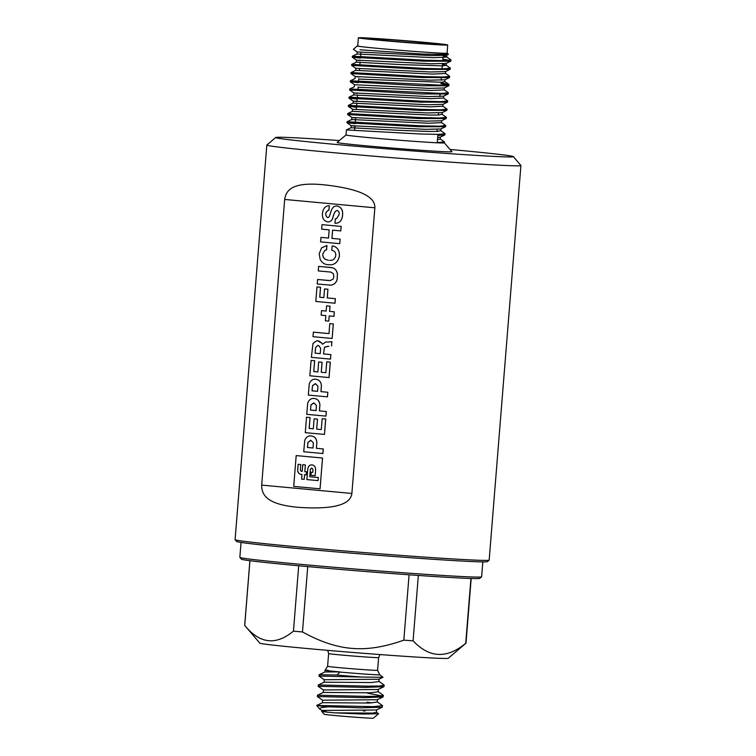 <?xml version="1.0" encoding="UTF-8"?>
<svg xmlns="http://www.w3.org/2000/svg" width="756" height="756" viewBox="0 0 756 756"><rect width="100%" height="100%" fill="white"/><g stroke="black" fill="none" stroke-linecap="round" stroke-linejoin="round"><path stroke-width="1.13" d="M482.838 561.888L481.638 576.8A121.281 2.41 -175.4 0 1 481.61 576.847A121.281 2.41 -175.4 0 1 418.89 573.87A121.281 2.41 -175.4 0 1 297.987 564.089A121.281 2.41 -175.4 0 1 239.869 557.399A121.281 2.41 -175.4 0 1 239.85 557.342L241.051 542.439M481.61 576.847L479.833 578.349A119.637 2.381 -175.4 0 1 417.964 575.42A119.637 2.381 -175.4 0 1 298.705 565.772A119.637 2.381 -175.4 0 1 241.372 559.166L239.869 557.399M471.186 578.501L465.979 643.167A111.009 2.211 -175.4 0 1 465.961 643.214A111.009 2.211 -175.4 0 1 465.715 643.299C446.843 658.93 429.304 658.098 413.088 640.804A111.009 2.211 -175.4 0 1 403.827 640.162C365.592 653.638 338.064 651.417 302.476 631.959A111.009 2.211 -175.4 0 1 297.892 631.543A111.009 2.211 -175.4 0 1 293.451 631.128C275.883 645.69 259.639 643.791 244.727 625.429A111.009 2.211 -175.4 0 1 244.708 625.41A111.009 2.211 -175.4 0 1 244.689 625.363L249.896 560.697M302.476 631.959L307.73 566.594M298.705 565.772L293.451 631.128M465.961 643.214L448.251 658.278A94.557 1.881 -175.4 0 1 399.348 655.953A94.557 1.881 -175.4 0 1 305.084 648.336A94.557 1.881 -175.4 0 1 259.78 643.11L244.708 625.41M244.727 625.429L249.934 560.697M337.081 675.023A32.886 0.652 4.6 0 0 362.096 677.074L318.975 676.062L319.126 674.73L337.081 675.023L339.983 671.923L338.121 671.753C325.515 670.563 322.122 670.052 327.953 670.222M324.882 672.027L325.033 670.232L327.603 666.291L328.624 653.562A25.08 0.501 4.6 0 0 340.644 654.961A25.08 0.501 4.6 0 0 365.866 656.992A25.08 0.501 4.6 0 0 378.624 657.588L379.985 654.554M339.756 672.046A27.547 0.548 4.6 0 0 379.701 674.749L383.008 677.282L362.096 677.074M383.008 677.282L378.86 679.257L324.267 679.71L324.059 682.271M323.502 690.039L318.153 686.306L365.403 687.393L383.859 686.722L378.038 689.5L323.445 689.954L323.237 692.515M322.68 700.283L317.331 696.55L364.581 697.637L383.037 696.966L377.216 699.744L322.614 700.198L322.415 702.759M377.509 699.451L377.301 702.022L369.486 703.033L322.481 702.683L316.688 705.452L373.313 706.633L382.583 705.669L382.215 707.21L376.384 709.988L321.791 710.442L321.725 711.387L324.154 714.24A24.665 0.491 -175.4 0 0 335.976 715.611A24.665 0.491 -175.4 0 0 360.565 717.595A24.665 0.491 -175.4 0 0 373.322 718.2L378.558 713.749L376.252 711.954M382.215 707.21L361.302 707.833L328.113 706.803L321.13 707.673L319.618 708.92L321.858 710.527M322.273 710.281L326.034 711.424L321.716 711.368M383.037 696.966L383.415 695.425L378.813 696.257L366.471 696.38L317.482 695.218L317.331 696.55M382.073 695.964L367.681 693.205M383.859 686.722L384.237 685.182L379.635 686.013L367.293 686.136L318.304 684.974L318.153 686.306M318.975 676.062L324.324 679.795M339.983 671.923L324.957 671.961L319.126 674.73M379.153 678.973L378.945 681.534L371.224 682.545L324.126 682.205L318.304 684.974M378.331 689.217L378.123 691.778L370.298 692.789L323.303 692.439L317.482 695.218M376.677 709.695L376.479 712.256L372.708 713.097L334.795 712.861L362.757 714.051L378.558 713.749M326.034 711.424C316.679 711.037 324.91 711.868 327.017 712.124L334.795 712.87M378.718 681.213L384.237 685.182M377.887 691.457L383.415 695.425M382.583 705.669L377.074 701.71M371.924 702.948L366.953 702.163M365.063 711.046L363.126 710.791M328.113 706.803A32.886 0.652 -175.4 0 1 316.717 705.442M409.09 574.787L403.827 640.162M413.088 640.804L418.342 575.439M470.931 578.491L465.715 643.299M520.912 165.517L489.17 560.083A127.452 2.533 -175.4 0 1 489.141 560.13L487.365 561.642A125.808 2.504 -175.4 0 1 422.311 558.552A125.808 2.504 -175.4 0 1 296.9 548.412A125.808 2.504 -175.4 0 1 236.619 541.466L235.107 539.699A127.452 2.533 -175.4 0 1 235.088 539.642L266.83 145.076A127.452 2.533 4.6 0 0 327.924 152.164A127.452 2.533 4.6 0 0 456.076 162.521A127.452 2.533 4.6 0 0 520.912 165.517A127.452 2.533 4.6 0 0 520.893 165.469L513.352 156.615A119.231 2.372 4.6 0 0 456.227 150.028A119.231 2.372 4.6 0 0 449.99 149.461M489.141 560.13A127.452 2.533 -175.4 0 1 423.228 557.011A127.452 2.533 -175.4 0 1 296.182 546.73A127.452 2.533 -175.4 0 1 235.107 539.699M374.863 207.796C375.373 196.399 358.845 188.783 325.288 184.946C293.508 181.553 286.174 189.321 284.672 199.452L374.863 207.796L351.88 493.46L261.68 485.106C261.557 495.322 267.501 504.847 299.348 507.399C333.037 509.563 350.548 504.913 351.88 493.46M339.406 140.559A119.231 2.372 4.6 0 0 275.713 137.498A119.231 2.372 4.6 0 0 332.838 144.179A119.231 2.372 4.6 0 0 453.751 153.931A119.231 2.372 4.6 0 0 513.352 156.615M275.713 137.498L266.859 145.029A127.452 2.533 4.6 0 0 266.83 145.076M261.68 485.106L284.672 199.452M310.886 435.91L311.311 435.947C314.609 436.392 316.462 438.471 316.868 442.184L316.433 448.317L323.284 448.951L322.916 453.534L303.742 451.767L304.706 440.436C306.133 437.044 308.316 435.55 311.274 435.947L310.914 435.919M326.583 305.859L330.032 306.18L329.616 311.377L334.322 311.812L333.954 316.348L329.2 315.913L328.784 321.111L325.382 320.799L325.798 315.602L321.149 315.167L321.517 310.621L326.157 311.056L326.583 305.859L329.985 306.18L329.569 311.368L334.275 311.803L333.916 316.348M329.247 315.913L328.784 321.111M322.169 418.692L325.732 419.013L324.485 434.435L305.282 432.659L306.52 417.236L310.045 417.567L309.166 428.435L313.305 428.813L314.109 418.824L317.473 419.136L316.67 429.125L321.291 429.559L322.169 418.692L325.685 419.013L324.447 434.435M314.109 418.824L317.511 419.136L316.707 429.134L321.291 429.55M306.52 417.236L310.083 417.567L309.213 428.435L313.305 428.813M327.962 221.943C330.145 221.877 331.704 220.705 332.631 218.418C333.887 213.116 335.409 210.489 337.176 210.537L337.214 210.537C335.447 210.489 333.935 213.116 332.678 218.418C331.742 220.705 330.192 221.877 328 221.943L327.962 221.943C324.003 221.121 322.16 218.389 322.434 213.731C323.01 208.732 325.137 206.057 328.832 205.708L329.332 205.717L328.973 210.196L328.397 210.196C325.278 212.427 324.91 214.836 327.301 217.435L327.726 217.511M335.853 223.332L335.56 223.313C339.813 222.982 342.137 220.223 342.553 215.006C342.903 209.951 341.069 206.946 337.072 206.019L337.11 206.019C341.117 206.955 342.94 209.951 342.6 215.016C342.185 220.223 339.85 222.992 335.598 223.313M335.56 223.313L334.993 223.256L335.352 218.739L336.618 218.664M320.969 237.375L328.52 238.074L329.181 229.843L321.631 229.144L321.99 224.645L341.154 226.422L340.786 230.92L332.593 230.155L331.931 238.386L340.124 239.151L339.765 243.668L320.601 241.901L320.969 237.375L328.52 238.074M332.64 230.164L331.978 238.395L340.172 239.151L339.765 243.668M321.99 224.645L341.192 226.422L340.786 230.92M324.532 288.915L327.962 289.227L327.263 297.93L335.371 298.677L335.012 303.232L315.81 301.455L316.981 286.921L320.572 287.252L319.769 297.231L323.833 297.609L324.532 288.915L327.924 289.227L327.225 297.921L335.333 298.677L334.965 303.232M317.577 279.493L330.24 280.57L333.065 279.153L333.831 276.696L333.49 273.814L330.92 272.094L318.267 270.922L318.635 266.367L332.101 267.709C335.163 268.418 336.949 270.629 337.478 274.343L337.091 279.72C335.966 283.056 333.85 284.861 330.722 285.135L317.218 284.02L317.577 279.493L328.652 280.523M329.521 285.154L330.722 285.135C333.802 284.851 335.929 283.046 337.053 279.72L337.431 274.334C336.911 270.629 335.116 268.418 332.064 267.7L330.958 267.511M328.482 260.281L325.685 259.45C323.606 258.372 322.632 256.539 322.774 253.931L324.929 250.368L326.535 249.886L324.976 250.368L322.812 253.931C322.68 256.539 323.653 258.382 325.732 259.45L328.435 260.272M329.115 264.761L328.189 264.685C324.522 264.543 321.829 262.71 320.109 259.185L319.212 253.732L321.555 247.874L326.932 245.52L326.583 249.886M332.527 246.002L333.991 246.239C337.904 247.864 339.699 251.19 339.368 256.227C337.828 262.615 334.114 265.441 328.227 264.685M332.753 246.012L332.13 246.002L331.78 250.406L332.366 250.453C334.7 250.992 335.834 252.608 335.768 255.33C335.163 258.448 333.613 260.111 331.109 260.3L329.739 260.414M326.743 361.822L330.306 362.152L329.068 377.565L309.856 375.789L311.094 360.376L314.619 360.697L313.749 371.565L317.879 371.952L318.682 361.963L322.047 362.266L321.243 372.264L325.864 372.689L326.743 361.822L330.259 362.143L329.021 377.565M318.682 361.963L322.084 362.275L321.281 372.264L325.864 372.689M311.094 360.376L314.666 360.697L313.787 371.565L317.879 371.943M313.362 332.149L328.992 333.594L329.796 323.625L333.301 323.946L332.13 338.471L312.993 336.694L313.362 332.149L328.992 333.594M329.796 323.625L333.339 323.946L332.13 338.471M313.91 398.469L314.326 398.497C317.633 398.941 319.495 401.03 319.901 404.753L319.457 410.895L326.327 411.529L325.959 416.121L306.738 414.345L307.711 402.995C309.128 399.603 311.321 398.11 314.288 398.497L313.929 398.469M315.45 379.238L315.876 379.266C319.174 379.71 321.026 381.789 321.432 385.513L320.998 391.636L327.849 392.269L327.48 396.853L308.306 395.086L309.27 383.755C310.688 380.372 312.871 378.869 315.828 379.266L315.479 379.238M327.206 341.986L325.741 341.995L322.453 344.273L321.99 343.347L322.481 344.245M319.268 341.173L322.028 343.347L317.7 340.805L319.221 341.164M328.142 346.248L324.541 347.155L323.483 353.931L330.873 354.611L330.514 359.128L311.359 357.352L312.993 343.413L316.405 340.937L317.747 340.805M328.095 342.033L331.912 341.684L331.572 345.964M296.229 455.594L322.51 458.032L320.071 488.82L293.715 486.382L296.191 455.594L322.547 458.032L320.034 488.82M316.849 443.11L316.83 442.184C316.424 438.471 314.572 436.392 311.274 435.947L311.311 435.947M316.433 448.317L323.247 448.951L322.878 453.534M316.811 443.101L316.395 448.317M310.914 440.37L313.39 442.884L313.031 448.006L307.475 447.486L307.938 442.373L310.678 440.351M313.031 448.006L307.512 447.495L307.938 442.373M310.952 440.379L307.975 442.383M321.555 310.631L326.157 311.056M337.11 206.019L337.072 206.019C329.219 205.641 331.44 218.635 327.263 217.435C324.872 214.836 325.231 212.427 328.35 210.196L328.973 210.196M337.214 210.537L337.176 210.537C338.849 211.245 339.482 212.616 339.075 214.666L336.571 218.664M329.285 205.717L328.926 210.196M317.019 286.921L320.525 287.242L319.722 297.231L323.833 297.609M318.635 266.367L330.911 267.501M328.189 264.685C334.076 265.432 337.79 262.615 339.321 256.227C339.652 251.19 337.866 247.855 333.954 246.239L332.479 246.002M326.885 245.52L326.535 249.886M319.873 405.67L319.854 404.753C319.448 401.02 317.596 398.941 314.288 398.497L314.288 398.497M319.457 410.895L326.29 411.529L325.921 416.121M319.835 405.67L319.419 410.895M313.929 402.929L316.414 405.452L316.055 410.584L310.47 410.064L310.943 404.942L313.702 402.91M316.055 410.584L310.518 410.064L310.943 404.942M313.967 402.939L310.981 404.942M315.876 379.266L315.828 379.266C319.126 379.71 320.988 381.789 321.394 385.503L321.432 385.513M321.394 385.503L320.95 391.636L327.802 392.269L327.433 396.853M315.469 383.698L317.955 386.203L317.596 391.325L312.03 390.814L312.493 385.702L315.243 383.679M317.596 391.325L312.077 390.814L312.493 385.702M315.517 383.698L312.54 385.702M331.875 341.674L331.525 345.964M324.541 347.155L328.841 346.286M323.483 353.931L324.494 347.146M330.873 354.611L330.466 359.128M323.436 353.931L330.835 354.611M315.535 347.741L317.718 345.445L318.654 345.53L320.62 348.242L320.242 353.638L315.101 353.156L315.535 347.741L317.718 345.445L318.654 345.53M320.242 353.628L315.139 353.156L315.573 347.741M318.701 345.539L317.756 345.445M318.04 480.608L306.917 479.578L307.758 469.117C308.231 466.225 309.667 464.817 312.011 464.893C314.354 465.233 315.564 466.887 315.639 469.845L315.167 475.685L310.933 475.297L311.179 472.216L312.757 472.368L312.984 469.599L311.774 467.964L310.357 469.353L309.762 476.743L318.295 477.537L318.04 480.618L306.879 479.578L307.758 469.117C308.278 466.225 309.705 464.817 312.048 464.893M306.199 474.862L304.583 474.711L304.205 479.332L301.578 479.087L301.946 474.466L300.992 474.371A4.252 3.638 92.7 0 1 297.703 469.797L298.147 464.288L300.775 464.524L300.33 470.062L301.238 471.3L302.192 471.385L302.731 464.713L305.367 464.959L304.829 471.631L306.454 471.782L306.199 474.862L304.583 474.711M315.167 475.685L310.971 475.297L311.226 472.226M312.757 472.368L313.022 469.599L311.812 467.973M304.205 479.332L301.616 479.087L301.994 474.466L300.992 474.371M298.195 464.288L297.751 469.797A4.252 3.638 -87.3 0 0 301.03 474.381M302.192 471.385L302.778 464.713M444.367 142.856L451.899 151.691A57.56 1.143 -175.4 0 1 423.124 150.397A57.56 1.143 -175.4 0 1 364.751 145.691A57.56 1.143 -175.4 0 1 337.176 142.468L346.012 134.946A49.338 0.983 -175.4 0 0 369.665 137.696A49.338 0.983 -175.4 0 0 419.268 141.703A49.338 0.983 -175.4 0 0 444.367 142.865L444.443 141.948L437.242 142.591L437.818 135.428L444.84 134.955L445.104 133.755L438.253 134.398L419.788 133.973L346.428 129.928L346.012 134.955M440.068 138.83L444.443 141.948M354.97 126.176L351.228 125.694L351.058 127.736L396.286 130.193L427.773 131.44L437.374 131.421L440.729 130.637L445.104 133.755M437.478 139.576L440.209 139.028L440.379 136.978M355.632 117.983L351.89 117.492L351.72 119.533L428.435 123.237L441.532 122.642L441.693 120.591M356.492 107.257L348.318 106.379L419.911 110.348L446.815 110.367L442.175 112.578L426.989 112.946L352.542 109.289L352.381 111.34L429.096 115.044L438.697 115.035L442.043 114.251L446.418 117.36L439.567 118.012L421.111 117.586L347.741 113.542L347.656 114.572L419.249 118.541L446.153 118.56L446.418 117.36M356.945 101.597L353.213 101.106L353.043 103.147L429.758 106.851L442.846 106.246L443.016 104.205M357.607 93.394L353.874 92.912L353.695 94.954L430.41 98.658L443.507 98.053L443.668 96.003M358.098 87.252L431.071 90.465L444.169 89.86L444.33 87.809M358.76 79.059L441.334 82.253L444.83 81.667L444.811 79.796L449.451 77.594L449.716 76.394L442.865 77.036L424.399 76.611L351.039 72.567L350.954 73.597L422.547 77.566L449.451 77.594M355.849 68.333L351.616 65.403L423.209 69.372L450.113 69.391L445.464 71.603L430.287 71.981L355.84 68.323L355.679 70.374L432.394 74.079L445.482 73.474L445.653 71.423M360.243 60.622L356.511 60.13L356.341 62.172L401.559 64.638L442.657 65.867L446.144 65.281L442.458 64.09M357.163 51.937L353.354 49.31L357.305 45.955A45.228 0.898 4.6 0 0 402.636 50.51A45.228 0.898 4.6 0 0 447.448 53.194L448.393 54.309L446.787 55.216L431.61 55.585L357.163 51.928L356.993 53.978L433.708 57.683L446.805 57.078L446.626 54.725M357.002 53.978L352.353 56.18L425.722 60.225L444.188 60.65L451.039 59.998L446.664 56.889L443.12 55.897M357.305 45.955L358.193 45.899M446.002 65.082L450.378 68.191L443.526 68.843L425.061 68.418L351.701 64.373L351.606 65.403M445.341 73.275L449.716 76.394M440.965 82.631L449.055 84.587L442.213 85.23L350.378 80.769L350.293 81.79L421.886 85.759L448.79 85.787L449.055 84.587M444.027 89.662L448.393 92.78L441.551 93.423L349.716 88.962L349.631 89.983L421.224 93.952L448.138 93.98L448.402 92.78M443.366 97.855L447.741 100.973L440.89 101.625L422.424 101.2L349.064 97.155L348.97 98.186L420.563 102.154L447.476 102.173L447.741 100.973M442.704 106.048L447.079 109.166L440.228 109.818L421.763 109.393L348.393 105.349L348.318 106.379L352.551 109.299M441.391 122.444L445.756 125.553L438.915 126.205L420.449 125.779L347.08 121.735L346.995 122.765L418.588 126.734L445.501 126.753L445.756 125.553M437.648 137.526L440.19 137.157L444.84 134.955M355.169 123.653L347.004 122.774L351.228 125.694L425.675 129.342L440.852 128.964L445.501 126.753M347.656 114.572L351.89 117.492L426.337 121.149L441.513 120.771L446.153 118.56M357.153 99.064L348.979 98.186L353.213 101.106L427.65 104.753L442.827 104.385L447.476 102.173M349.631 89.983L353.874 92.912L428.312 96.56L443.488 96.182L448.138 93.98M349.716 88.962L354.366 86.751L354.526 84.71L428.973 88.367L444.15 87.989L448.79 85.787M358.93 77.008L355.188 76.526L350.954 73.606M350.378 80.769L355.027 78.558L355.178 76.517L429.635 80.174L444.811 79.796M352.277 57.21L356.511 60.13L430.948 63.787L446.125 63.409L450.774 61.198L423.861 61.179L352.277 57.21L360.451 58.099M446.815 110.367L447.079 109.166M358.467 82.678L350.293 81.799L354.526 84.719M447.779 85.003L440.88 83.651M450.113 69.391L450.378 68.191M442.865 59.072L449.763 60.423M451.039 59.998L450.774 61.198M448.308 54.489L423.379 54.092L360.017 49.792M447.703 44.991L447.051 53.185A44.812 0.888 -175.4 0 1 424.248 52.126A44.812 0.888 -175.4 0 1 379.191 48.488A44.812 0.888 -175.4 0 1 357.711 45.993L358.372 37.8A44.812 0.888 4.6 0 0 379.852 40.295A44.812 0.888 4.6 0 0 424.91 43.933A44.812 0.888 4.6 0 0 447.703 44.991A44.812 0.888 4.6 0 0 426.223 42.497A44.812 0.888 4.6 0 0 381.166 38.858A44.812 0.888 4.6 0 0 358.372 37.8M420.903 42.242A34.53 0.69 -175.4 0 1 437.459 44.16A34.53 0.69 -175.4 0 1 419.892 43.347A34.53 0.69 -175.4 0 1 385.163 40.55A34.53 0.69 -175.4 0 1 368.616 38.622A34.53 0.69 -175.4 0 1 386.184 39.435A34.53 0.69 -175.4 0 1 420.903 42.242M379.701 674.749L377.594 670.317A25.08 0.501 -175.4 0 1 364.836 669.721A25.08 0.501 -175.4 0 1 339.624 667.69A25.08 0.501 -175.4 0 1 327.603 666.291M327.754 650.358L328.624 653.562M377.594 670.317L378.624 657.588M319.618 708.92L316.679 705.461M351.067 127.726L346.428 129.928M351.729 119.533L347.08 121.735M352.39 111.34L347.741 113.542M353.043 103.137L348.403 105.349M353.704 94.944L349.064 97.155M444.679 81.468L448.913 84.388M355.679 70.365L351.039 72.567M356.341 62.172L351.701 64.373M441.031 128.785L440.871 130.835M442.354 112.398L442.194 114.439M446.314 63.23L446.144 65.281M352.353 56.18L352.268 57.21M442.969 57.683L442.732 60.65M442.477 63.835L442.071 68.843M441.334 78.066L441.164 80.221M440.011 94.453L439.841 96.607M438.518 112.994L438.357 115.044M437.204 129.389L437.034 131.44M360.933 52.06L360.565 56.624M360.111 62.304L359.903 64.818M359.61 68.456L359.45 70.497M358.788 78.7L358.59 81.213M358.127 86.893L357.928 89.406M357.475 95.086L357.267 97.6M357.191 98.62L356.974 101.228M356.813 103.279L356.615 105.793M356.53 106.823L356.322 109.422M355.66 117.615L355.292 122.179M354.999 125.817L354.63 130.382"/></g></svg>
